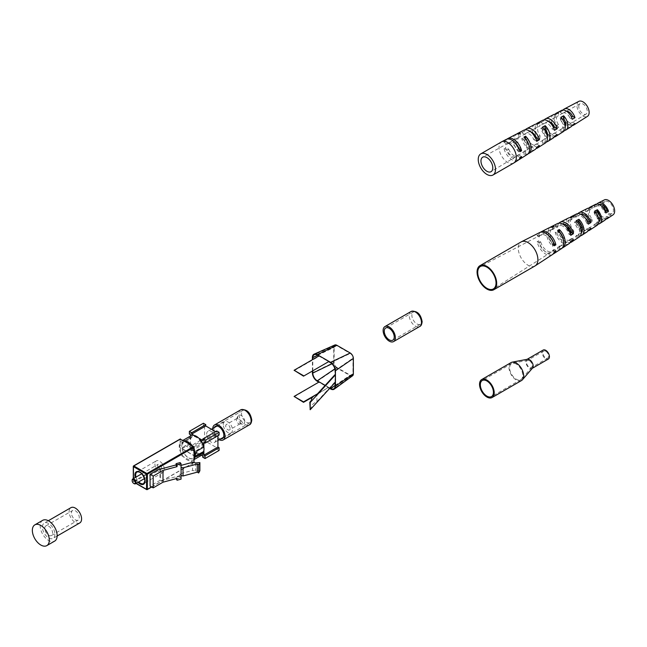 <?xml version="1.0" encoding="UTF-8"?>
<svg xmlns="http://www.w3.org/2000/svg" width="647" height="647" viewBox="0 0 647 647"><rect width="100%" height="100%" fill="white"/><g stroke="black" fill="none" stroke-linecap="round" stroke-linejoin="round"><path stroke-width="0.49" stroke-dasharray="3.23 2.43" d="M240.741 422.362A3.106 1.795 -120 0 0 239.39 419.232A3.106 1.795 -120 0 0 236.988 418.399A3.106 1.795 -120 0 0 236.543 418.884A3.106 1.795 -120 0 0 236.349 419.822A3.106 1.795 -120 0 0 239.455 423.922A3.106 1.795 -120 0 0 240.102 423.785A3.106 1.795 -120 0 0 240.741 422.362M244.768 421.577A4.998 2.887 -120 0 0 241.986 415.981A4.998 2.887 -120 0 0 238.023 415.989A4.998 2.887 -120 0 0 237.708 417.501A4.998 2.887 -120 0 0 242.706 424.092A4.998 2.887 -120 0 0 244.768 421.577M230.097 428.508A3.106 1.795 -120 0 0 228.739 425.378A3.106 1.795 -120 0 0 226.345 424.545A3.106 1.795 -120 0 0 225.698 425.969A3.106 1.795 -120 0 0 227.057 429.098A3.106 1.795 -120 0 0 229.45 429.932A3.106 1.795 -120 0 0 230.097 428.508M223.304 424.586A6.494 3.753 60 0 1 224.655 421.618A6.494 3.753 60 0 1 229.653 423.356A6.494 3.753 60 0 1 232.491 429.891A6.494 3.753 60 0 1 231.141 432.859A6.494 3.753 60 0 1 226.143 431.12A6.494 3.753 60 0 1 223.304 424.586M206.668 434.194A6.494 3.753 60 0 1 208.01 431.226A6.494 3.753 60 0 1 213.017 432.964A6.494 3.753 60 0 1 215.847 439.499A6.494 3.753 60 0 1 214.505 442.467A6.494 3.753 60 0 1 209.499 440.728A6.494 3.753 60 0 1 206.668 434.194M190.541 435.989L190.541 439.564A9.624 5.556 -120 0 0 190.404 441.028A9.624 5.556 -120 0 0 190.541 442.645L190.541 447.449L189.361 446.77L203.409 438.658L203.409 441.375L189.361 449.487L189.361 446.77M195.119 455.868A9.624 5.556 60 0 1 195.038 456.135L181.969 448.589A9.826 5.669 60 0 0 193.485 458.448A9.826 5.669 60 0 0 195.184 456.216L195.038 456.135A9.624 5.556 60 0 1 193.388 458.27A9.624 5.556 60 0 1 182.114 448.67A9.624 5.556 60 0 1 181.775 446.009A9.624 5.556 60 0 1 182.114 443.745A9.624 5.556 60 0 1 183.764 441.61A9.624 5.556 60 0 1 195.038 451.21A9.624 5.556 60 0 1 195.37 453.41M198.88 438.213L198.548 438.027A9.624 5.556 60 0 1 199.955 439.353M203.433 445.379A9.624 5.556 60 0 1 203.845 447.053M189.361 449.487L191.714 450.846L191.714 449.487L195.879 451.889A9.624 5.556 60 0 1 190.541 442.645L190.541 439.564A9.624 5.556 60 0 1 192.402 436.62A9.624 5.556 60 0 1 195.879 436.482L198.548 438.027A9.624 5.556 -120 0 0 195.879 436.482L193.979 435.382M181.969 443.664A9.826 5.669 60 0 1 183.667 441.432A9.826 5.669 60 0 1 195.184 451.299L181.969 443.664L189.894 438.917L188.94 438.367L182.09 442.322L179.373 446.195L180.238 447.821L182.09 447.756L188.94 443.802A11.096 6.405 60 0 0 201.977 455.019M194.035 459.03A11.096 6.405 60 0 1 192.636 460.413A11.096 6.405 60 0 1 190.744 460.931L183.433 456.709A11.096 6.405 60 0 1 180.141 451.008A11.096 6.405 60 0 1 179.235 446.268A11.096 6.405 60 0 1 180.141 442.572A11.096 6.405 60 0 1 181.54 441.189A11.096 6.405 60 0 1 183.433 440.672M190.744 444.893A11.096 6.405 60 0 1 194.035 450.595M188.94 438.367A11.096 6.405 60 0 1 190.873 435.795M161.58 467.789A2.774 1.601 -120 0 0 160.367 464.999A2.774 1.601 -120 0 0 158.232 464.255A2.774 1.601 -120 0 0 157.658 465.525A2.774 1.601 -120 0 0 158.863 468.323A2.774 1.601 -120 0 0 161.006 469.067A2.774 1.601 -120 0 0 161.58 467.789M154.908 463.939A6.656 3.842 -120 0 0 157.811 470.644A6.656 3.842 -120 0 0 162.947 472.431A6.656 3.842 -120 0 0 164.33 469.382A6.656 3.842 -120 0 0 161.418 462.678A6.656 3.842 -120 0 0 156.291 460.89A6.656 3.842 -120 0 0 154.908 463.939M216.753 430.959L216.753 432.317L215.572 431.638M217.926 435.714L217.926 434.355L219.107 435.035M219.107 450.441L216.753 449.083L216.753 447.724L205.762 441.375L205.762 442.734L203.409 441.375M189.361 434.08L203.409 425.969L204.589 426.648L204.589 439.337L203.409 438.658M203.409 425.969L203.409 423.251M203.247 452.067A9.624 5.556 60 0 1 202.018 453.288A9.624 5.556 60 0 1 198.548 453.434L201.638 455.213M202.705 457.186L216.753 449.083M203.91 447.012L202.964 446.462L195.184 451.299M189.894 438.917A9.826 5.669 60 0 1 191.512 436.903A9.826 5.669 60 0 1 202.964 446.462M180.141 442.572L180.141 439.224L133.444 466.188L133.832 481.999L180.529 455.035L180.141 442.572M193.979 462.573L190.744 460.931A11.096 6.405 60 0 1 183.433 456.709L180.529 455.035M180.125 462.581L179.753 465.735L181.063 467.369M159.89 468.63L159.89 480.414L150.08 486.075M133.905 483.519A2.774 1.601 60 0 1 132.15 480.252M192.571 462.29L192.571 470.442L179.753 473.895L179.753 475.707L160.65 480.85L159.89 480.414M179.753 473.895L181.063 475.529M176.105 479.071L180.125 477.987L181.063 479.152M180.125 477.987L179.753 475.707M160.65 469.067L160.65 480.85M179.753 463.923L176.105 464.91M181.063 465.387L179.753 465.735M180.125 464.392L176.105 465.476M180.125 476.176L176.105 477.26L177.043 478.424M176.105 477.26L176.105 478.675M199.883 470.749L195.604 471.056L192.571 470.442M195.604 462.904L195.604 471.056M202.964 451.897A9.826 5.669 60 0 1 201.338 453.919A9.826 5.669 60 0 1 189.894 444.352L188.94 443.802M189.894 444.352L181.969 448.589M195.879 451.889A9.624 5.556 -120 0 0 198.548 453.434L195.879 451.889M191.714 450.846L205.762 442.734M203.878 450.352L203.878 447.263M203.878 442.467L217.926 434.355M191.714 449.487L205.762 441.375M202.705 455.828L216.753 447.724M190.541 434.76L204.589 426.648M190.541 447.449L204.589 439.337M202.705 440.421L216.753 432.317M71.437 513.039A5.548 3.203 60 0 1 72.585 510.499A5.548 3.203 60 0 1 76.864 511.987A5.548 3.203 60 0 1 79.282 517.576A5.548 3.203 60 0 1 78.133 520.115A5.548 3.203 60 0 1 73.855 518.627A5.548 3.203 60 0 1 71.437 513.039M44.748 528.445A5.548 3.203 60 0 1 45.897 525.906A5.548 3.203 60 0 1 50.175 527.394A5.548 3.203 60 0 1 52.601 532.974A5.548 3.203 60 0 1 51.453 535.522A5.548 3.203 60 0 1 47.174 534.034A5.548 3.203 60 0 1 44.748 528.445M79.767 522.946A8.823 5.095 60 0 1 72.974 520.584A8.823 5.095 60 0 1 69.116 511.704A8.823 5.095 60 0 1 70.944 507.669M54.914 534.317A8.823 5.095 60 0 1 53.086 538.353A8.823 5.095 60 0 1 46.285 535.991A8.823 5.095 60 0 1 42.435 527.111A8.823 5.095 60 0 1 44.263 523.067A8.823 5.095 60 0 1 51.064 525.437A8.823 5.095 60 0 1 54.914 534.317M42.678 520.334A11.986 6.923 -120 0 0 40.195 525.817A11.986 6.923 -120 0 0 45.427 537.883A11.986 6.923 -120 0 0 54.671 541.094M421.852 321.017A7.044 4.068 -120 0 0 418.771 313.924A7.044 4.068 -120 0 0 413.344 312.032A7.044 4.068 -120 0 0 411.88 315.259A7.044 4.068 -120 0 0 414.962 322.352A7.044 4.068 -120 0 0 420.388 324.244A7.044 4.068 -120 0 0 421.852 321.017M251.481 419.377A7.044 4.068 -120 0 0 248.408 412.285A7.044 4.068 -120 0 0 242.973 410.4A7.044 4.068 -120 0 0 241.517 413.627A7.044 4.068 -120 0 0 244.59 420.72A7.044 4.068 -120 0 0 250.025 422.604A7.044 4.068 -120 0 0 251.481 419.377M214.254 427.618A7.044 4.068 -120 0 0 213.89 429.576A7.044 4.068 -120 0 0 220.748 438.868M212.758 428.484A8.654 4.998 -120 0 0 212.75 428.912A8.654 4.998 -120 0 0 219.252 439.725M535.02 265.941A13.87 8.007 60 0 1 528.081 265.254A13.87 8.007 60 0 1 518.271 248.262A13.87 8.007 60 0 1 521.15 241.913M580.715 214.23A8.136 4.699 -120 0 0 580.23 214.424A8.136 4.699 -120 0 0 579.041 215.605L576.186 217.133A8.274 4.78 60 0 1 577.415 215.896A8.274 4.78 60 0 1 586.716 223.207L587.816 222.519M548.882 235.807A9.964 5.75 -120 0 0 542.453 234.133A9.964 5.75 -120 0 0 540.746 236.09L539.121 236.964A10.037 5.799 60 0 1 540.852 234.974A10.037 5.799 60 0 1 552.368 244.615L553.881 243.668M562.38 223.951A9.05 5.225 -120 0 0 561.345 224.283A9.05 5.225 -120 0 0 559.89 225.843L557.035 227.372A9.187 5.305 60 0 1 558.531 225.746A9.187 5.305 60 0 1 568.98 234.271L570.25 233.478M599.146 204.557A7.23 4.173 -120 0 0 599.122 204.573A7.23 4.173 -120 0 0 598.216 205.382L595.353 206.903A7.36 4.254 60 0 1 596.308 206.037A7.36 4.254 60 0 1 604.435 212.143L605.374 211.553M587.347 208.488A9.729 5.613 -120 0 0 585.171 213.025A9.729 5.613 -120 0 0 589.457 222.859L592.207 221.12L592.207 219.365A7.618 4.4 60 0 1 589.409 212.305A7.618 4.4 60 0 1 591.083 208.763A7.618 4.4 60 0 1 592.207 208.463L592.207 206.716M589.457 208.148L589.457 209.927L592.207 208.463M589.457 209.927A7.748 4.472 -120 0 0 588.269 210.235A7.748 4.472 -120 0 0 586.57 213.833A7.748 4.472 -120 0 0 587.605 218.136M568.325 218.088A10.918 6.308 -120 0 0 565.882 223.191A10.918 6.308 -120 0 0 571.01 234.554L573.76 232.815L573.76 230.85A8.524 4.925 60 0 1 570.322 222.584A8.524 4.925 60 0 1 572.191 218.621A8.524 4.925 60 0 1 573.76 218.282L573.76 216.316M571.01 217.748L571.01 219.745L573.76 218.282M571.01 219.745A8.662 4.998 -120 0 0 569.384 220.085A8.662 4.998 -120 0 0 567.476 224.113A8.662 4.998 -120 0 0 567.742 226.296M550.921 237.934A9.495 5.483 60 0 1 550.015 233.51A9.495 5.483 60 0 1 552.101 229.103A9.495 5.483 60 0 1 554.139 228.739L554.139 226.547M552.57 227.372L552.57 229.58L554.139 228.739M552.57 229.58A9.576 5.524 -120 0 0 550.492 229.944A9.576 5.524 -120 0 0 548.389 234.384A9.576 5.524 -120 0 0 552.57 244.024L552.57 246.232A12.115 6.996 -120 0 1 546.594 233.349A12.115 6.996 -120 0 1 549.303 227.695M563.4 240.32A9.495 5.483 60 0 1 563.44 241.266A9.495 5.483 60 0 1 561.596 245.545A9.495 5.483 60 0 1 559.323 246.038L557.746 247.008A9.576 5.524 -120 0 0 560.059 246.515A9.576 5.524 -120 0 0 561.928 242.204A9.576 5.524 -120 0 0 557.746 232.572L559.323 231.731M581.297 232.896A8.524 4.925 60 0 1 580.715 233.381A8.524 4.925 60 0 1 578.944 233.842L576.194 235.548A8.662 4.998 -120 0 0 578.038 235.087A8.662 4.998 -120 0 0 579.728 231.181A8.662 4.998 -120 0 0 576.194 222.73L577.407 222.083M598.879 221.824A7.618 4.4 60 0 1 598.693 221.953A7.618 4.4 60 0 1 597.383 222.358L594.633 224.072A7.748 4.472 -120 0 0 596.016 223.652A7.748 4.472 -120 0 0 597.529 220.166A7.748 4.472 -120 0 0 594.633 212.92L595.685 212.362M603.708 205.722A6.939 4.003 60 0 1 603.627 204.654A6.939 4.003 60 0 1 605.147 201.427A6.939 4.003 60 0 1 610.461 203.393A6.939 4.003 60 0 1 613.437 210.315A6.939 4.003 60 0 1 612.078 213.437A6.939 4.003 60 0 1 606.15 211.068M576.186 217.133L574.544 216.187A10.417 6.009 60 0 1 576.42 214.003M574.544 216.187L577.423 214.675L579.041 215.605M578.022 213.615A10.239 5.912 -120 0 0 577.423 214.675M539.121 236.964L537.107 235.807A12.73 7.352 60 0 1 539.59 232.597M537.107 235.807L538.757 234.942L540.746 236.09M540.447 232.273A12.625 7.287 -120 0 0 538.757 234.942M557.035 227.372L555.207 226.313A11.606 6.705 60 0 1 557.399 223.603M555.207 226.313L558.086 224.808L559.89 225.843M558.976 223.183A11.428 6.599 -120 0 0 558.086 224.808M595.353 206.903L593.897 206.061A9.22 5.322 60 0 1 595.442 204.403M593.897 206.061L596.785 204.557L598.216 205.382M597.068 204.056A9.042 5.216 -120 0 0 596.785 204.557M604.338 199.907A8.654 4.998 -120 0 0 602.406 203.951A8.654 4.998 -120 0 0 606.279 212.758A8.654 4.998 -120 0 0 612.992 214.893M592.207 221.12A9.551 5.516 60 0 1 588.042 211.512A9.551 5.516 60 0 1 588.964 208.124M573.76 232.815A10.74 6.203 60 0 1 568.753 221.678A10.74 6.203 60 0 1 569.918 217.683M552.57 246.232L554.139 245.237A12.018 6.939 60 0 1 548.235 232.483A12.018 6.939 60 0 1 550.16 227.372M598.192 224.113A9.551 5.516 60 0 1 597.383 224.105L594.633 225.852A9.729 5.613 -120 0 0 597.068 225.326M580.391 235.823A10.74 6.203 60 0 1 578.944 235.807L576.194 237.546A10.918 6.308 -120 0 0 579.235 236.996M562.122 248.084A12.018 6.939 60 0 1 559.323 248.23L557.746 249.224A12.115 6.996 -120 0 0 561.41 248.674M552.312 254.635A12.73 7.352 60 0 1 543.666 252.645A12.73 7.352 60 0 1 537.107 241.695L538.757 240.83A12.625 7.287 -120 0 0 553.023 254.053M568.996 243.701A11.606 6.705 60 0 1 555.207 232.208L558.086 230.696A11.428 6.599 -120 0 0 563.213 239.576M563.311 239.665A11.428 6.599 -120 0 0 570.161 242.544M586.821 232.03A10.417 6.009 60 0 1 574.544 222.075L577.423 220.562A10.239 5.912 -120 0 0 577.933 222.091M582.316 228.512A10.239 5.912 -120 0 0 587.969 230.842M604.654 220.36A9.22 5.322 60 0 1 593.897 211.949L596.785 210.445A9.042 5.216 -120 0 0 597.27 211.771M599.729 215.766A9.042 5.216 -120 0 0 605.77 219.123M554.139 245.237L554.139 243.046L553.759 243.28M553.355 242.148A9.495 5.483 60 0 0 554.139 243.046L552.57 244.024M552.878 241.509A9.495 5.483 60 0 1 551.236 238.67M573.76 230.85L571.01 232.564L571.01 234.554M588.835 220.279A7.748 4.472 -120 0 0 589.457 221.08L589.457 222.859M592.207 219.365L589.457 221.08M540.746 241.978A9.964 5.75 -120 0 0 552.417 251.376A9.964 5.75 -120 0 0 553.881 249.564L552.368 250.502A10.037 5.799 60 0 1 550.88 252.354A10.037 5.799 60 0 1 539.121 242.851L540.746 241.978L538.757 240.83M562.421 236.559A9.05 5.225 -120 0 0 570.387 239.948A9.05 5.225 -120 0 0 571.624 238.508L568.98 240.158A9.187 5.305 60 0 1 567.71 241.655A9.187 5.305 60 0 1 557.035 233.26L559.89 231.739A9.05 5.225 -120 0 0 560.294 232.88M581.774 226.159A8.136 4.699 -120 0 0 588.366 228.52A8.136 4.699 -120 0 0 589.36 227.453L586.716 229.103A8.274 4.78 60 0 1 585.689 230.219A8.274 4.78 60 0 1 582.34 230.308M581.063 229.628A8.274 4.78 60 0 1 576.186 223.021L577.569 222.285M597.529 211.634L598.216 211.27A7.23 4.173 -120 0 0 606.344 217.085A7.23 4.173 -120 0 0 607.072 216.381L604.435 218.031A7.36 4.254 60 0 1 603.667 218.791A7.36 4.254 60 0 1 600.181 218.637M598.281 217.255A7.36 4.254 60 0 1 595.353 212.79L595.822 212.54M554.374 245.771L552.368 244.615M570.808 235.322L568.98 234.271M588.358 224.161L586.716 223.207M605.891 212.984L604.435 212.143M539.121 242.851L537.107 241.695M554.374 251.659L552.368 250.502M553.881 249.564L555.87 250.712M558.086 230.696L559.89 231.739M557.035 233.26L555.207 232.208M570.808 241.218L568.98 240.158M571.624 238.508L573.428 239.552M577.423 220.562L579.041 221.5M576.186 223.021L574.544 222.075M588.358 230.049L586.716 229.103M589.36 227.453L590.97 228.383M596.785 210.445L598.216 211.27M595.353 212.79L593.897 211.949M605.891 218.872L604.435 218.031M607.072 216.381L608.503 217.214M559.323 248.23L559.323 246.038M557.746 247.008L557.746 249.224M557.746 230.356L557.746 232.572M578.944 235.807L578.944 233.842M576.194 235.548L576.194 237.546M576.194 220.74L576.194 222.73M597.383 224.105L597.383 222.358M594.633 224.072L594.633 225.852M594.633 211.14L594.633 212.92M513.783 163.004A12.212 7.052 60 0 1 507.677 162.397A12.212 7.052 60 0 1 499.702 151.641A12.212 7.052 60 0 1 501.571 141.855M548.713 121.555A6.793 3.922 -120 0 0 547.095 121.822A6.793 3.922 -120 0 0 546.375 122.437L543.577 123.989A6.866 3.963 60 0 1 544.313 123.351A6.866 3.963 60 0 1 551.834 128.761L553.581 127.71M518.384 148.867A7.707 4.448 -120 0 0 509.755 142.332A7.707 4.448 -120 0 0 508.744 143.302L507.151 144.192A7.748 4.472 60 0 1 508.17 143.197A7.748 4.472 60 0 1 516.84 149.789L518.384 148.867L519.42 149.465M530.872 131.948A7.254 4.189 -120 0 0 528.429 132.077A7.254 4.189 -120 0 0 527.556 132.87L524.757 134.422A7.319 4.23 60 0 1 525.647 133.605A7.319 4.23 60 0 1 533.767 139.623L535.732 138.442M566.707 111.3A6.341 3.664 -120 0 0 565.761 111.567A6.341 3.664 -120 0 0 565.203 112.012L562.405 113.565A6.413 3.704 60 0 1 562.979 113.096A6.413 3.704 60 0 1 569.894 117.891L571.422 116.97M553.508 114.632A9.826 5.669 -120 0 0 555.708 129.149L558.458 127.451L558.458 124.539A6.535 3.777 60 0 1 556.428 118.951A6.535 3.777 60 0 1 557.819 115.934A6.535 3.777 60 0 1 558.458 115.7L558.458 112.796M555.708 114.268L555.708 117.22L558.458 115.7M555.708 117.22A6.607 3.809 -120 0 0 555.037 117.463A6.607 3.809 -120 0 0 553.63 120.504A6.607 3.809 -120 0 0 555.708 126.197L555.708 129.149M534.64 124.523A10.692 6.171 -120 0 0 537.269 140.561L540.01 138.862L540.01 135.635A6.988 4.036 60 0 1 537.657 129.408A6.988 4.036 60 0 1 539.153 126.189A6.988 4.036 60 0 1 540.01 125.906L540.01 122.679M537.269 124.151L537.269 127.427L540.01 125.906M537.269 127.427A7.06 4.076 -120 0 0 536.371 127.71A7.06 4.076 -120 0 0 534.867 130.969A7.06 4.076 -120 0 0 537.269 137.285L537.269 140.561M515.772 134.414A11.565 6.672 -120 0 0 518.821 151.956L520.39 150.986L520.39 147.419A7.473 4.319 60 0 1 517.697 140.545A7.473 4.319 60 0 1 519.29 137.091A7.473 4.319 60 0 1 520.39 136.776L520.39 133.209M518.821 134.05L518.821 137.649L520.39 136.776M518.821 137.649A7.513 4.335 -120 0 0 517.705 137.965A7.513 4.335 -120 0 0 516.096 141.434A7.513 4.335 -120 0 0 518.821 148.357L518.821 151.956M526.723 147.565A7.513 4.335 -120 0 0 524.005 140.634L525.574 139.768A7.473 4.319 60 0 1 528.267 146.643A7.473 4.319 60 0 1 526.763 150.039A7.473 4.319 60 0 1 525.574 150.411L524.005 151.349A7.513 4.335 -120 0 0 525.218 150.977A7.513 4.335 -120 0 0 526.723 147.565M547.313 136.719A6.988 4.036 60 0 1 546.141 138.296A6.988 4.036 60 0 1 545.195 138.62L542.445 140.27A7.06 4.076 -120 0 0 543.431 139.938A7.06 4.076 -120 0 0 544.847 136.735A7.06 4.076 -120 0 0 542.445 130.419L544.321 129.384M565.203 126.343A6.535 3.777 60 0 1 564.354 127.257A6.535 3.777 60 0 1 563.634 127.532L560.892 129.182A6.607 3.809 -120 0 0 561.645 128.899A6.607 3.809 -120 0 0 562.971 125.898A6.607 3.809 -120 0 0 560.892 120.213L562.542 119.299M578.782 106.48A5.993 3.461 60 0 1 580.06 103.714A5.993 3.461 60 0 1 584.67 105.372A5.993 3.461 60 0 1 587.258 111.373A5.993 3.461 60 0 1 586.053 114.098A5.993 3.461 60 0 1 581.427 112.538A5.993 3.461 60 0 1 578.782 106.48M564.467 130.451A9.697 5.597 60 0 1 563.634 130.443L560.892 132.142A9.826 5.669 -120 0 0 563.327 131.64M528.041 153.849A11.484 6.632 60 0 1 525.574 153.978L524.005 154.948A11.565 6.672 -120 0 0 527.329 154.431M546.489 141.871A10.562 6.098 60 0 1 545.195 141.847L542.445 143.545A10.692 6.171 -120 0 0 545.324 143.036M578.798 101.377A8.654 4.998 -120 0 0 577.342 108.275A8.654 4.998 -120 0 0 583.02 115.999A8.654 4.998 -120 0 0 587.452 116.363M518.134 160.246A12.002 6.931 60 0 1 511.995 159.736A12.002 6.931 60 0 1 503.9 148.203L505.525 147.33A11.929 6.891 -120 0 0 513.564 158.774A11.929 6.891 -120 0 0 518.854 159.672M534.988 149.578A11.193 6.462 60 0 1 529.262 149.109A11.193 6.462 60 0 1 521.773 138.587L524.612 137.059A11.064 6.389 -120 0 0 532.004 147.411A11.064 6.389 -120 0 0 536.153 148.438M552.983 138.183A10.32 5.96 60 0 1 547.702 137.746A10.32 5.96 60 0 1 540.868 128.316L543.706 126.788A10.19 5.888 -120 0 0 544.637 129.295M547.362 133.468A10.19 5.888 -120 0 0 550.451 136.056A10.19 5.888 -120 0 0 554.139 137.01M570.986 126.788A9.454 5.459 60 0 1 566.149 126.391A9.454 5.459 60 0 1 559.97 118.053L562.817 116.525A9.325 5.386 -120 0 0 563.707 118.789M564.823 120.722A9.325 5.386 -120 0 0 568.891 124.701A9.325 5.386 -120 0 0 572.118 125.591M507.151 144.192L503.9 142.316A12.002 6.931 60 0 1 506.132 139.461M503.9 142.316L505.525 141.442L508.744 143.302M506.989 139.129A11.929 6.891 -120 0 0 505.525 141.442M524.757 134.422L521.773 132.7A11.193 6.462 60 0 1 523.795 130.201M521.773 132.7L524.612 131.171L527.556 132.87M525.372 129.764A11.064 6.389 -120 0 0 524.612 131.171M543.577 123.989L540.868 122.429A10.32 5.96 60 0 1 542.663 120.31M540.868 122.429L543.706 120.9L546.375 122.437M544.256 119.897A10.19 5.888 -120 0 0 543.706 120.9M562.405 113.565L559.97 112.157A9.454 5.459 60 0 1 561.531 110.427M559.97 112.157L562.817 110.629L565.203 112.012M563.141 110.039A9.325 5.386 -120 0 0 562.817 110.629M520.39 150.986A11.484 6.632 60 0 1 516.629 134.083M540.01 138.862A10.562 6.098 60 0 1 536.226 124.095M558.458 127.451A9.697 5.597 60 0 1 555.11 114.236M520.39 147.419L518.821 148.357M540.01 135.635L537.269 137.285M558.458 124.539L555.708 126.197M508.744 149.198A7.707 4.448 -120 0 0 517.463 155.676A7.707 4.448 -120 0 0 518.384 154.754L516.84 155.684A7.748 4.472 60 0 1 515.918 156.614A7.748 4.472 60 0 1 507.151 150.08L508.744 149.198L505.525 147.33M527.556 138.757A7.254 4.189 -120 0 0 535.676 144.637A7.254 4.189 -120 0 0 536.46 143.893L533.767 145.51A7.319 4.23 60 0 1 532.966 146.279A7.319 4.23 60 0 1 524.757 140.31L527.556 138.757L524.612 137.059M545.235 128.955L546.375 128.324A6.793 3.922 -120 0 0 553.889 133.597A6.793 3.922 -120 0 0 554.528 133.031L551.834 134.649A6.866 3.963 60 0 1 551.179 135.239A6.866 3.963 60 0 1 547.54 134.827M546.755 134.269A6.866 3.963 60 0 1 543.577 129.877L544.362 129.44M563.674 118.749L565.203 117.9A6.341 3.664 -120 0 0 572.102 122.558A6.341 3.664 -120 0 0 572.587 122.162L569.894 123.779A6.413 3.704 60 0 1 569.392 124.2A6.413 3.704 60 0 1 565.632 123.569M564.119 122.178A6.413 3.704 60 0 1 562.405 119.452L562.575 119.355M520.091 151.665L516.84 149.789M536.751 141.345L533.767 139.623M554.544 130.322L551.834 128.761M572.328 119.291L569.894 117.891M507.151 150.08L503.9 148.203M520.091 157.553L516.84 155.684M518.384 154.754L521.603 156.623M524.757 140.31L521.773 138.587M536.751 147.241L533.767 145.51M536.46 143.893L539.404 145.599M543.706 126.788L546.375 128.324M543.577 129.877L540.868 128.316M554.544 136.21L551.834 134.649M554.528 133.031L557.188 134.568M562.817 116.525L565.203 117.9M562.405 119.452L559.97 118.053M572.328 125.186L569.894 123.779M572.587 122.162L574.973 123.545M525.574 139.768L525.574 138.773M525.574 153.978L525.574 150.411M524.005 151.349L524.005 154.948M524.005 137.043L524.005 140.634M545.195 141.847L545.195 138.62M542.445 140.27L542.445 143.545M542.445 127.144L542.445 130.419M563.634 130.443L563.634 127.532M560.892 129.182L560.892 132.142M560.892 117.253L560.892 120.213M529.392 360.67A4.076 2.353 -120 0 0 527.79 360.306A4.076 2.353 -120 0 0 527.354 360.468A4.076 2.353 -120 0 0 526.723 363.735A4.076 2.353 -120 0 0 529.392 367.334A4.076 2.353 -120 0 0 531.43 367.536A4.076 2.353 -120 0 0 531.794 367.237A4.076 2.353 -120 0 0 531.931 363.897A4.076 2.353 -120 0 0 529.392 360.67M545.744 351.232A4.076 2.353 -120 0 0 543.706 351.03A4.076 2.353 -120 0 0 543.076 354.297A4.076 2.353 -120 0 0 545.744 357.888A4.076 2.353 -120 0 0 547.783 358.09A4.076 2.353 -120 0 0 548.405 354.823A4.076 2.353 -120 0 0 545.744 351.232M516.201 364.051A9.268 5.354 -120 0 0 512.57 363.218A9.268 5.354 -120 0 0 511.567 363.59A9.268 5.354 -120 0 0 510.151 371.014A9.268 5.354 -120 0 0 516.201 379.182A9.268 5.354 -120 0 0 520.835 379.643A9.268 5.354 -120 0 0 521.66 378.956A9.268 5.354 -120 0 0 521.983 371.378A9.268 5.354 -120 0 0 516.201 364.051M543.148 350.067A5.192 2.992 -120 0 0 542.356 354.224A5.192 2.992 -120 0 0 545.744 358.794A5.192 2.992 -120 0 0 548.341 359.053M527.467 359.239A5.192 2.992 -120 0 0 526.901 359.449A5.192 2.992 -120 0 0 526.108 363.606A5.192 2.992 -120 0 0 529.497 368.175A5.192 2.992 -120 0 0 532.093 368.434A5.192 2.992 -120 0 0 532.554 368.054M511.122 362.563A10.376 5.993 -120 0 0 509.529 370.877A10.376 5.993 -120 0 0 516.314 380.024A10.376 5.993 -120 0 0 521.498 380.541M335.057 374.597L335.453 382.078M309.824 409.494L311.361 407.65C311.336 405.248 313.188 403.259 316.925 401.682L335.041 381.843L335.057 382.506M329.938 388.119L325.19 385.377L328.636 387.375L317.499 393.805M312.792 370.804L312.792 359.473M318.825 355.996L328.636 361.657L319.222 355.769M312.404 371.03L312.404 359.708M329.663 388.418L318.825 382.159M294.102 396.886L319.222 381.932M312.946 396.886L328.636 387.375M352.575 375.778A4.44 2.564 60 0 1 350.221 375.648L336.877 367.949A4.44 2.564 60 0 1 333.739 362.506L333.739 347.099A4.44 2.564 60 0 1 334.798 344.997M336.877 367.488A3.882 2.24 60 0 1 334.135 362.732L334.135 347.326A3.882 2.24 60 0 1 335.057 345.49A3.882 2.24 60 0 1 336.877 345.741L350.221 353.448A3.882 2.24 60 0 1 352.963 358.203L352.963 373.61A3.882 2.24 60 0 1 352.275 375.309A3.882 2.24 60 0 1 350.221 375.195L336.877 367.488L334.855 368.863M294.102 370.723L319.222 356.222M335.041 381.843L335.041 374.589M316.925 401.682L316.925 394.427M162.947 472.431L143.715 483.527A6.656 3.842 -120 0 0 145.098 480.478A6.656 3.842 -120 0 0 142.194 473.782A6.656 3.842 -120 0 0 137.059 471.995L156.291 460.89M135.975 477.106A6.656 3.842 -120 0 0 138.749 481.91M151.535 486.916L193.768 462.532M193.639 462.605L146.942 489.569L136.056 483.471M180.141 454.356L133.282 481.546A0.558 0.558 0 0 0 133.557 482.023L136.218 483.374M133.444 478.57L133.444 481.772L133.282 478.659M138.054 482.314A7.214 4.165 60 0 1 135.28 477.51M183.044 442.872L182.09 442.322M197.06 450.967L196.114 450.417M183.044 448.306L182.09 447.756M411.031 311.514A8.654 4.998 -120 0 0 409.236 315.477A8.654 4.998 -120 0 0 413.012 324.187A8.654 4.998 -120 0 0 419.685 326.509M240.66 409.875A8.654 4.998 -120 0 0 238.864 413.837A8.654 4.998 -120 0 0 242.649 422.548A8.654 4.998 -120 0 0 249.313 424.869M317.256 381.253L336.877 367.949M312.404 372.842L333.739 362.506M330.601 388.96L350.221 375.648M312.404 357.435L333.739 347.099M331.935 363.8L334.135 362.732M335.057 385.475L350.221 375.195M335.057 385.927L352.963 373.61M335.057 370.521L352.963 358.203M330.601 362.789L350.221 353.448M317.256 355.09L336.877 345.741M317.645 355.316L334.135 347.326M236.543 418.884L238.023 415.989M236.988 418.399L226.345 424.545M224.655 421.618L216.996 426.033M211.44 429.244L208.01 431.226M192.402 436.62L183.764 441.61M182.931 440.381L181.54 441.189M141.839 473.725L158.232 464.255M183.667 441.432L191.512 436.903M144.613 478.529L161.006 469.067M193.914 462.629L151.697 487.005M194.035 459.605L192.636 460.413M193.485 458.448L201.338 453.919M195.58 456.677L180.238 447.821M202.018 453.288L193.388 458.27M231.141 432.859L223.49 437.283M217.926 440.494L214.505 442.467M240.102 423.785L229.45 429.932M239.455 423.922L242.706 424.092M45.897 525.906L72.585 510.499M57.146 536.015L53.086 538.353M48.323 520.73L44.263 523.067M51.453 535.522L78.133 520.115M420.388 324.244L392.761 340.193M413.344 312.032L385.717 327.98M250.025 422.604L222.398 438.553M242.973 410.4L215.346 426.349M605.147 201.427L599.122 204.573M596.308 206.037L591.083 208.763M588.269 210.235L580.23 214.424M577.415 215.896L572.191 218.621M569.384 220.085L561.345 224.283M558.531 225.746L552.101 229.103M550.492 229.944L542.453 234.133M540.852 234.974L480.567 266.418M612.078 213.437L606.344 217.085M603.667 218.791L598.693 221.953M596.016 223.652L588.366 228.52M585.689 230.219L580.715 233.381M578.038 235.087L570.387 239.948M567.71 241.655L561.596 245.545M560.059 246.515L552.417 251.376M550.88 252.354L493.507 288.829M580.06 103.714L565.761 111.567M562.979 113.096L557.819 115.934M555.037 117.463L547.095 121.822M544.313 123.351L539.153 126.189M536.371 127.71L528.429 132.077M525.647 133.605L519.29 137.091M517.705 137.965L509.755 142.332M508.17 143.197L482.751 157.164M586.053 114.098L572.102 122.558M569.392 124.2L564.354 127.257M561.645 128.899L553.889 133.597M551.179 135.239L546.141 138.296M543.431 139.938L535.676 144.637M532.966 146.279L526.763 150.039M525.218 150.977L517.463 155.676M515.918 156.614L491.113 171.649M543.706 351.03L527.354 360.468M527.79 360.306L512.57 363.218M511.567 363.59L482.25 380.517M520.835 379.643L491.518 396.571M531.794 367.237L521.66 378.956M547.783 358.09L531.43 367.536M352.275 375.309L333.941 388.693M335.057 345.49L314.305 354.677"/><path stroke-width="0.97" d="M195.37 453.41A9.624 5.556 60 0 1 195.378 453.87A9.624 5.556 60 0 1 195.119 455.868M203.845 447.053A9.624 5.556 60 0 1 203.878 447.263A9.624 5.556 60 0 1 204.015 448.881A9.624 5.556 60 0 1 203.878 450.352A9.624 5.556 60 0 1 203.247 452.067M199.955 439.353A9.624 5.556 60 0 1 203.433 445.379M180.141 439.224L183.433 440.672A11.096 6.405 60 0 1 190.744 444.893L194.035 447.247L194.035 450.595A11.096 6.405 60 0 1 194.933 455.334A11.096 6.405 60 0 1 194.035 459.03L193.979 462.573M194.035 459.605L201.977 455.019A11.096 6.405 60 0 0 203.91 452.447L197.06 456.402L195.58 456.677L195.07 455.253L197.06 450.967L203.91 447.012A11.096 6.405 60 0 0 190.873 435.795L182.931 440.381M132.15 480.705A2.216 1.278 -120 0 0 133.719 483.422A2.216 1.278 -120 0 0 135.288 482.516A2.216 1.278 -120 0 0 133.719 479.799A2.216 1.278 -120 0 0 132.15 480.705L132.15 480.252A2.774 1.601 60 0 1 132.724 478.982A2.774 1.601 60 0 1 134.859 479.726A2.774 1.601 60 0 1 136.072 482.516A2.774 1.601 60 0 1 135.498 483.786A2.774 1.601 60 0 1 134.107 483.649A2.774 1.601 60 0 1 133.905 483.519M190.541 435.989L190.541 434.76L189.361 434.08L189.361 431.363L203.409 423.251L205.762 424.61L205.762 425.969L215.572 431.638M205.059 440.421L202.705 439.062L216.753 430.959L219.107 432.317L219.107 435.035L205.059 443.146L205.059 440.421L219.107 432.317M219.107 447.724L219.107 450.441L205.059 458.553L205.059 455.828L219.107 447.724L217.926 447.037L217.926 435.714M193.979 435.382L191.714 434.08L191.714 432.722L205.762 424.61M189.361 431.363L191.714 432.722M201.638 455.213L202.705 455.828L202.705 457.186L205.059 458.553M205.059 455.828L203.878 455.148L203.878 452.544M203.878 452.431L203.878 450.352M181.063 463.745L177.043 464.829L176.105 463.664L180.125 462.581L181.063 463.745L181.063 479.152L177.043 480.236L177.043 478.424L162.995 482.201L153.185 487.87L153.185 476.087L162.995 470.426L162.995 482.201M183.433 440.672L190.744 444.893M176.105 464.91L160.65 469.067L159.89 468.63L150.08 474.291L150.08 486.075L153.185 487.87M194.035 450.595L194.035 459.03M177.043 464.829L177.043 466.641L162.995 470.426M181.063 475.529L181.111 467.425L183.028 467.83L197.238 464.004L198.661 464.821L199.883 462.597L195.604 462.904L192.571 462.29L181.063 465.387M150.08 474.291L153.185 476.087M176.105 463.664L176.105 465.476L177.043 466.641M176.105 478.675L177.043 480.236M183.028 467.83L183.028 475.982L197.238 472.156L198.661 472.973L199.883 470.749L199.883 462.597M197.238 464.004L197.238 472.156M198.661 464.821L198.661 472.973M183.028 475.982L181.111 475.577M203.91 452.447L202.964 451.897L195.184 456.216M202.705 439.062L202.705 440.421L198.88 438.213M203.878 446.883L203.878 442.467L205.059 443.146M203.878 455.148L217.926 447.037M191.714 434.08L205.762 425.969M48.323 520.73L70.944 507.669A8.823 5.095 60 0 1 77.745 510.03A8.823 5.095 60 0 1 81.595 518.91A8.823 5.095 60 0 1 79.767 522.946L57.146 536.015M46.819 545.623L54.671 541.094A11.986 6.923 -120 0 0 57.154 535.603A11.986 6.923 -120 0 0 51.922 523.544A11.986 6.923 -120 0 0 42.678 520.334L34.833 524.863A11.986 6.923 -120 0 0 32.35 530.354A11.986 6.923 -120 0 0 37.583 542.412A11.986 6.923 -120 0 0 46.819 545.623A11.986 6.923 -120 0 0 49.301 540.14A11.986 6.923 -120 0 0 44.069 528.073A11.986 6.923 -120 0 0 34.833 524.863M384.261 331.207A7.044 4.068 -120 0 0 387.335 338.3A7.044 4.068 -120 0 0 392.761 340.193A7.044 4.068 -120 0 0 394.225 336.966A7.044 4.068 -120 0 0 391.152 329.873A7.044 4.068 -120 0 0 385.717 327.98A7.044 4.068 -120 0 0 384.261 331.207M395.366 337.621A8.654 4.998 -120 0 0 391.581 328.911A8.654 4.998 -120 0 0 384.916 326.589A8.654 4.998 -120 0 0 383.121 330.552A8.654 4.998 -120 0 0 386.898 339.263A8.654 4.998 -120 0 0 393.57 341.584A8.654 4.998 -120 0 0 395.366 337.621M220.748 438.868A7.044 4.068 -120 0 0 222.398 438.553A7.044 4.068 -120 0 0 223.854 435.326A7.044 4.068 -120 0 0 220.781 428.233A7.044 4.068 -120 0 0 215.346 426.349A7.044 4.068 -120 0 0 214.254 427.618M219.252 439.725A8.654 4.998 -120 0 0 223.199 439.944A8.654 4.998 -120 0 0 224.994 435.981A8.654 4.998 -120 0 0 221.217 427.271A8.654 4.998 -120 0 0 214.545 424.95A8.654 4.998 -120 0 0 212.758 428.484M479.945 265.699L521.15 241.913A13.87 8.007 60 0 1 521.377 241.792A13.87 8.007 60 0 1 528.081 242.601A13.87 8.007 60 0 1 537.892 259.593A13.87 8.007 60 0 1 535.239 265.804A13.87 8.007 60 0 1 535.02 265.941L493.815 289.735A13.87 8.007 60 0 1 486.884 289.047A13.87 8.007 60 0 1 477.818 276.819A13.87 8.007 60 0 1 479.945 265.699A13.87 8.007 60 0 1 486.884 266.386A13.87 8.007 60 0 1 495.942 278.614A13.87 8.007 60 0 1 493.815 289.735M587.816 222.519L589.36 221.565A8.136 4.699 -120 0 0 580.715 214.23M553.792 243.725L553.881 243.668A9.964 5.75 -120 0 0 548.882 235.807M570.25 233.478L571.624 232.621A9.05 5.225 -120 0 0 562.38 223.951M605.374 211.553L607.072 210.493A7.23 4.173 -120 0 0 599.146 204.557M477.729 272.436A12.948 7.473 60 0 1 480.567 266.418A12.948 7.473 60 0 1 490.491 270.082A12.948 7.473 60 0 1 496.031 282.998A12.948 7.473 60 0 1 493.507 288.829A12.948 7.473 60 0 1 483.479 285.57A12.948 7.473 60 0 1 477.729 272.436M559.137 231.828L559.323 231.731A9.495 5.483 60 0 1 563.4 240.32M577.407 222.083L578.944 221.274A8.524 4.925 60 0 1 582.381 229.539A8.524 4.925 60 0 1 581.297 232.896M595.685 212.362L597.383 211.456A7.618 4.4 60 0 1 600.181 218.524A7.618 4.4 60 0 1 598.879 221.824M569.918 217.683A10.74 6.203 60 0 1 571.155 216.664L576.42 214.003A10.417 6.009 60 0 1 588.358 224.161L590.97 222.495A10.239 5.912 -120 0 0 579.251 212.572A10.239 5.912 -120 0 0 578.022 213.615M521.377 241.792L539.59 232.597A12.73 7.352 60 0 1 554.374 245.771L555.87 244.825A12.625 7.287 -120 0 0 541.207 231.78A12.625 7.287 -120 0 0 540.447 232.273M550.16 227.372A12.018 6.939 60 0 1 550.921 226.879L557.399 223.603A11.606 6.705 60 0 1 570.808 235.322L573.428 233.664A11.428 6.599 -120 0 0 560.229 222.18A11.428 6.599 -120 0 0 558.976 223.183M588.964 208.124A9.551 5.516 60 0 1 590.177 207.056L595.442 204.403A9.22 5.322 60 0 1 605.891 212.984L608.503 211.318A9.042 5.216 -120 0 0 598.273 202.972A9.042 5.216 -120 0 0 597.068 204.056M605.77 219.123A9.042 5.216 -120 0 0 607.307 218.621L612.992 214.893A8.654 4.998 -120 0 0 614.65 211.019A8.654 4.998 -120 0 0 610.962 202.406A8.654 4.998 -120 0 0 604.338 199.907L598.273 202.972M590.177 207.056A9.551 5.516 60 0 1 592.207 206.716L589.457 208.148A9.729 5.613 -120 0 0 587.347 208.488L579.251 212.572M571.155 216.664A10.74 6.203 60 0 1 573.76 216.316L571.01 217.748A10.918 6.308 -120 0 0 568.325 218.088L560.229 222.18M550.921 226.879A12.018 6.939 60 0 1 554.139 226.547L552.57 227.372A12.115 6.996 -120 0 0 549.303 227.695L541.207 231.78M553.023 254.053A12.625 7.287 -120 0 0 553.824 253.64L561.41 248.674A12.115 6.996 -120 0 0 563.731 243.24A12.115 6.996 -120 0 0 557.746 230.356L559.323 229.539A12.018 6.939 60 0 1 565.227 242.293A12.018 6.939 60 0 1 562.93 247.68A12.018 6.939 60 0 1 562.122 248.084M570.161 242.544A11.428 6.599 -120 0 0 571.657 241.97L579.235 236.996A10.918 6.308 -120 0 0 581.329 232.103A10.918 6.308 -120 0 0 576.194 220.74L578.944 219.309A10.74 6.203 60 0 1 583.95 230.445A10.74 6.203 60 0 1 581.896 235.257A10.74 6.203 60 0 1 580.391 235.823M587.969 230.842A10.239 5.912 -120 0 0 589.482 230.292L597.068 225.326A9.729 5.613 -120 0 0 598.928 220.967A9.729 5.613 -120 0 0 594.633 211.14L597.383 209.709A9.551 5.516 60 0 1 601.548 219.309A9.551 5.516 60 0 1 599.72 223.587A9.551 5.516 60 0 1 598.192 224.113M553.824 253.64A12.625 7.287 -120 0 0 555.87 250.712L554.374 251.659A12.73 7.352 60 0 1 552.312 254.635L535.239 265.804M571.657 241.97A11.428 6.599 -120 0 0 573.428 239.552L570.808 241.218A11.606 6.705 60 0 1 568.996 243.701L562.93 247.68M589.482 230.292A10.239 5.912 -120 0 0 590.97 228.383L588.358 230.049A10.417 6.009 60 0 1 586.821 232.03L581.896 235.257M577.933 222.091A10.239 5.912 -120 0 0 582.316 228.512M607.307 218.621A9.042 5.216 -120 0 0 608.503 217.214L605.891 218.872A9.22 5.322 60 0 1 604.654 220.36L599.72 223.587M597.27 211.771A9.042 5.216 -120 0 0 599.729 215.766M553.355 242.148A9.495 5.483 60 0 1 552.878 241.509M551.236 238.67A9.495 5.483 60 0 1 550.921 237.934M567.742 226.296A8.662 4.998 -120 0 0 571.01 232.564L571.503 232.257M587.605 218.136A7.748 4.472 -120 0 0 588.835 220.279M606.15 211.068A6.939 4.003 60 0 1 603.708 205.722M560.294 232.88A9.05 5.225 -120 0 0 562.421 236.559M577.569 222.285L579.041 221.5A8.136 4.699 -120 0 0 581.774 226.159M582.34 230.308A8.274 4.78 60 0 1 581.063 229.628M595.353 212.79L598.216 211.27M600.181 218.637A7.36 4.254 60 0 1 598.281 217.255M553.881 243.668L555.87 244.825M571.624 232.621L573.428 233.664M589.36 221.565L590.97 222.495M607.072 210.493L608.503 211.318M559.323 231.731L559.323 229.539M578.944 221.274L578.944 219.309M597.383 211.456L597.383 209.709M480.778 153.865L501.571 141.855A12.212 7.052 60 0 1 501.716 141.774A12.212 7.052 60 0 1 507.677 142.461A12.212 7.052 60 0 1 515.619 153.088A12.212 7.052 60 0 1 513.928 162.915A12.212 7.052 60 0 1 513.783 163.004L492.982 175.013A12.212 7.052 60 0 1 486.884 174.407A12.212 7.052 60 0 1 478.901 163.642A12.212 7.052 60 0 1 480.778 153.865A12.212 7.052 60 0 1 486.884 154.471A12.212 7.052 60 0 1 494.858 165.228A12.212 7.052 60 0 1 492.982 175.013M553.581 127.71L554.528 127.144A6.793 3.922 -120 0 0 548.713 121.555M535.732 138.442L536.46 138.005A7.254 4.189 -120 0 0 530.872 131.948M571.422 116.97L572.587 116.274A6.341 3.664 -120 0 0 566.707 111.3M480.964 161.022A8.371 4.828 60 0 1 482.751 157.164A8.371 4.828 60 0 1 489.181 159.469A8.371 4.828 60 0 1 492.796 167.848A8.371 4.828 60 0 1 491.113 171.649A8.371 4.828 60 0 1 484.652 169.474A8.371 4.828 60 0 1 480.964 161.022M544.321 129.384L545.195 128.899A6.988 4.036 60 0 1 547.548 135.118A6.988 4.036 60 0 1 547.313 136.719M562.542 119.299L563.634 118.692A6.535 3.777 60 0 1 565.664 124.289A6.535 3.777 60 0 1 565.203 126.343M554.139 137.01A10.19 5.888 -120 0 0 555.668 136.493L563.327 131.64A9.826 5.669 -120 0 0 560.892 117.253L563.634 115.781A9.697 5.597 60 0 1 566.004 129.942A9.697 5.597 60 0 1 564.467 130.451M518.854 159.672A11.929 6.891 -120 0 0 519.67 159.275L527.329 154.431A11.565 6.672 -120 0 0 524.005 137.043L525.574 136.202A11.484 6.632 60 0 1 528.858 153.46A11.484 6.632 60 0 1 528.041 153.849M536.153 148.438A11.064 6.389 -120 0 0 537.665 147.888L545.324 143.036A10.692 6.171 -120 0 0 542.445 127.144L545.195 125.672A10.562 6.098 60 0 1 548.009 141.337A10.562 6.098 60 0 1 546.489 141.871M572.118 125.591A9.325 5.386 -120 0 0 573.663 125.097L587.452 116.363A8.654 4.998 -120 0 0 588.649 109.4A8.654 4.998 -120 0 0 583.02 101.862A8.654 4.998 -120 0 0 578.798 101.377L564.346 108.947A9.325 5.386 -120 0 0 563.141 110.039M572.587 116.274L574.973 117.649A9.325 5.386 -120 0 0 568.891 109.472A9.325 5.386 -120 0 0 564.346 108.947M574.973 117.649L572.328 119.291A9.454 5.459 60 0 0 566.149 110.952A9.454 5.459 60 0 0 561.531 110.427L556.315 113.16A9.697 5.597 60 0 1 558.458 112.796L555.708 114.268A9.826 5.669 -120 0 0 553.508 114.632L545.478 118.838A10.19 5.888 -120 0 0 544.256 119.897M554.528 127.144L557.188 128.68A10.19 5.888 -120 0 0 550.451 119.412A10.19 5.888 -120 0 0 545.478 118.838M557.188 128.68L554.544 130.322A10.32 5.96 60 0 0 547.702 120.892A10.32 5.96 60 0 0 542.663 120.31L537.447 123.051A10.562 6.098 60 0 1 540.01 122.679L537.269 124.151A10.692 6.171 -120 0 0 534.64 124.523L526.609 128.729A11.064 6.389 -120 0 0 525.372 129.764M536.46 138.005L539.404 139.703A11.064 6.389 -120 0 0 532.004 129.351A11.064 6.389 -120 0 0 526.609 128.729M539.404 139.703L536.751 141.345A11.193 6.462 60 0 0 529.262 130.831A11.193 6.462 60 0 0 523.795 130.201L517.374 133.565A11.484 6.632 60 0 1 520.39 133.209L518.821 134.05A11.565 6.672 -120 0 0 515.772 134.414L507.741 138.62A11.929 6.891 -120 0 0 506.989 139.129M519.42 149.465L521.603 150.727A11.929 6.891 -120 0 0 513.564 139.291A11.929 6.891 -120 0 0 507.741 138.62M521.603 150.727L520.091 151.665A12.002 6.931 60 0 0 511.995 140.132A12.002 6.931 60 0 0 506.132 139.461L501.716 141.774M519.67 159.275A11.929 6.891 -120 0 0 521.603 156.623L520.091 157.553A12.002 6.931 60 0 1 518.134 160.246L513.928 162.915M537.665 147.888A11.064 6.389 -120 0 0 539.404 145.599L536.751 147.241A11.193 6.462 60 0 1 534.988 149.578L528.858 153.46M555.668 136.493A10.19 5.888 -120 0 0 557.188 134.568L554.544 136.21A10.32 5.96 60 0 1 552.983 138.183L548.009 141.337M573.663 125.097A9.325 5.386 -120 0 0 574.973 123.545L572.328 125.186A9.454 5.459 60 0 1 570.986 126.788L566.004 129.942M563.707 118.789A9.325 5.386 -120 0 0 564.823 120.722M544.637 129.295A10.19 5.888 -120 0 0 547.362 133.468M516.629 134.083A11.484 6.632 60 0 1 517.374 133.565M536.226 124.095A10.562 6.098 60 0 1 537.447 123.051M555.11 114.236A9.697 5.597 60 0 1 556.315 113.16M544.362 129.44L545.235 128.955M547.54 134.827A6.866 3.963 60 0 1 546.755 134.269M562.575 119.355L563.674 118.749M565.632 123.569A6.413 3.704 60 0 1 564.119 122.178M525.574 138.773L525.574 136.202M545.195 128.899L545.195 125.672M563.634 118.692L563.634 115.781M486.884 380.978A9.268 5.354 -120 0 0 482.25 380.517A9.268 5.354 -120 0 0 480.826 387.941A9.268 5.354 -120 0 0 486.884 396.11A9.268 5.354 -120 0 0 491.518 396.571A9.268 5.354 -120 0 0 492.933 389.146A9.268 5.354 -120 0 0 486.884 380.978M532.352 368.289L548.341 359.053A5.192 2.992 -120 0 0 549.133 354.896A5.192 2.992 -120 0 0 545.744 350.326A5.192 2.992 -120 0 0 543.148 350.067L527.159 359.295M492.068 397.533L521.498 380.541A10.376 5.993 -120 0 0 522.42 379.773L532.554 368.054A5.192 2.992 -120 0 0 532.732 363.808A5.192 2.992 -120 0 0 529.497 359.7A5.192 2.992 -120 0 0 527.467 359.239L512.246 362.15A10.376 5.993 -120 0 0 511.122 362.563L481.692 379.554A10.376 5.993 -120 0 0 480.098 387.868A10.376 5.993 -120 0 0 486.884 397.015A10.376 5.993 -120 0 0 492.068 397.533A10.376 5.993 -120 0 0 493.661 389.219A10.376 5.993 -120 0 0 486.884 380.072A10.376 5.993 -120 0 0 481.692 379.554M522.42 379.773A10.376 5.993 -120 0 0 522.776 371.289A10.376 5.993 -120 0 0 516.314 363.08A10.376 5.993 -120 0 0 512.246 362.15M335.057 382.506L335.057 385.927A6.308 3.639 60 0 1 333.941 388.693A6.308 3.639 60 0 1 330.601 388.507L329.938 388.119M317.499 393.805L303.524 401.876L294.102 396.433L319.222 381.932L325.19 385.386L317.256 380.8A6.308 3.639 60 0 1 312.792 373.068L312.792 370.804M312.792 359.473L312.792 357.67A6.308 3.639 60 0 1 314.305 354.677A6.308 3.639 60 0 1 317.256 355.09L318.825 355.996M328.636 361.657L303.524 376.158L328.636 361.657L330.601 362.789A6.308 3.639 60 0 1 335.057 370.521L335.453 374.823L310.204 402.483L309.824 402.248L311.361 400.404C311.336 397.994 313.188 396.004 316.925 394.427L335.057 374.597M312.404 359.708L312.404 357.435A6.866 3.963 60 0 1 314.038 354.184A6.866 3.963 60 0 1 317.256 354.637L330.601 362.336A6.866 3.963 60 0 1 335.453 370.747L335.453 386.154A6.866 3.963 60 0 1 334.24 389.162A6.866 3.963 60 0 1 330.601 388.96L329.663 388.418M318.825 382.159L317.256 381.253A6.866 3.963 60 0 1 312.404 372.842L312.404 371.03M314.038 354.184L334.798 344.997A4.44 2.564 60 0 1 336.877 345.288L350.221 352.995A4.44 2.564 60 0 1 353.359 358.43L353.359 373.837A4.44 2.564 60 0 1 352.575 375.778L334.24 389.162M319.222 355.769L294.102 370.27L303.524 376.158M303.524 375.705L294.102 370.27M294.102 396.433L303.524 402.329L312.946 396.886M303.524 401.876L303.524 402.329M335.453 382.078L310.204 409.729L310.204 402.483M310.204 409.729L309.824 402.248M135.28 477.51A7.214 4.165 60 0 1 134.891 475.044A7.214 4.165 60 0 1 139.995 472.1A7.214 4.165 60 0 1 145.098 480.931A7.214 4.165 60 0 1 138.054 482.314M138.749 481.91A6.656 3.842 -120 0 0 143.715 483.527L144.936 480.705C143.189 474.251 140.561 471.348 137.059 471.995A6.656 3.842 -120 0 0 135.676 475.044A6.656 3.842 -120 0 0 135.975 477.106M180.529 438.998L133.832 465.961L146.942 473.523L193.639 446.567M194.035 447.247L147.338 474.202L147.338 489.342L151.535 486.916M136.218 483.374L146.554 489.342L146.554 474.202L133.444 466.641L133.444 478.57M133.832 465.961L133.444 466.641L133.832 465.961M146.942 473.523L146.554 474.202L147.338 474.202L146.942 473.523M197.06 456.402L196.114 455.852M421.48 322.546A8.654 4.998 -120 0 0 417.703 313.835A8.654 4.998 -120 0 0 411.031 311.514C416.992 310.471 420.696 313.844 422.127 321.64C421.844 324.43 421.027 326.048 419.685 326.509A8.654 4.998 -120 0 0 421.48 322.546M251.109 420.906A8.654 4.998 -120 0 0 247.332 412.196A8.654 4.998 -120 0 0 240.66 409.875C246.628 408.831 250.324 412.204 251.764 420C251.473 422.79 250.656 424.416 249.313 424.869A8.654 4.998 -120 0 0 251.109 420.906M335.453 386.154L353.359 373.837M335.453 370.747L353.359 358.43M330.601 362.336L350.221 352.995M317.256 354.637L336.877 345.288M317.256 380.8L334.855 368.863M312.792 373.068L331.935 363.8M330.601 388.507L335.057 385.475M312.792 357.67L317.645 355.316M216.996 426.033L211.44 429.244M132.724 478.982L141.839 473.725M135.498 483.786L144.613 478.529M180.254 438.973L133.557 465.929A0.558 0.558 0 0 0 133.282 466.414L133.282 478.659M151.697 487.005L147.217 489.593A0.558 0.558 0 0 1 146.667 489.593L136.056 483.471M223.49 437.283L217.926 440.494M384.916 326.589L411.031 311.514M393.57 341.584L419.685 326.509M214.545 424.95L240.66 409.875M223.199 439.944L249.313 424.869"/></g></svg>
